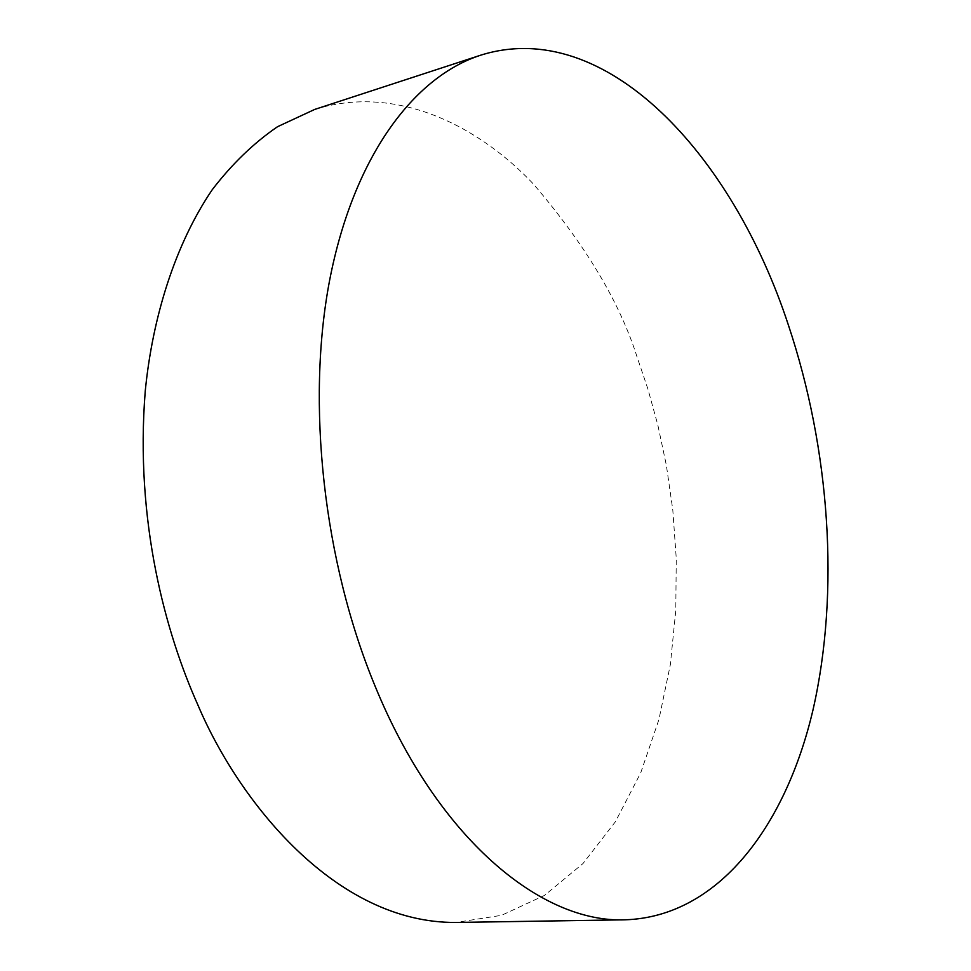 <?xml version="1.0" encoding="UTF-8"?>
<svg xmlns="http://www.w3.org/2000/svg" width="971" height="971" viewBox="0 0 971 971"><rect width="100%" height="100%" fill="white"/><g stroke="black" fill="none" stroke-linecap="round" stroke-linejoin="round"><path stroke-width="0.73" stroke-dasharray="4.86 3.64" d="M314.713 109.42C398.183 83.421 480.172 127.65 533.237 183.847C584.882 244.109 619.449 301.665 636.927 356.515L647.803 388.703L657.792 424.861L666.349 465.206L672.782 509.775L676.253 558.349L675.792 610.31L670.354 664.589L658.933 719.511L640.726 772.831L615.347 821.806L582.988 863.547L544.537 895.383L501.522 915.325L455.994 922.45"/><path stroke-width="1.46" d="M625.251 919.804L455.994 922.45C335.42 923.397 238.441 800.893 197.866 704.91C165.713 633.177 134.751 521.087 145.274 390.815C152.532 317.371 175.023 244.51 212.261 189.685C231.972 164.002 253.722 143.004 277.536 126.703L314.713 109.42L480.645 55.201C413.525 76.94 353.578 156.901 329.691 279.964C306.047 402.916 323.319 561.408 375.219 686.448C437.448 838.216 541.041 923.324 625.251 919.804C717.97 916.721 785.6 826.782 813.018 709.813C839.976 591.594 829.865 449.415 788.416 325.151C732.365 154.025 605.115 16.046 480.645 55.201"/></g></svg>
